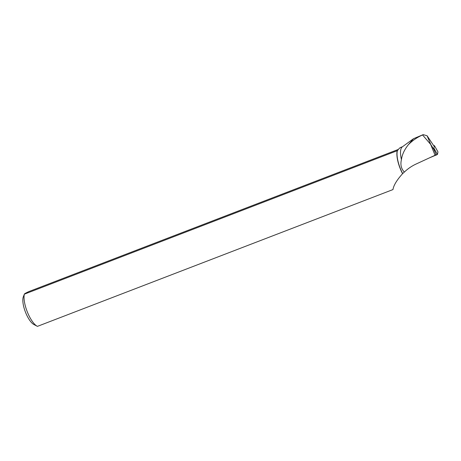 <?xml version="1.0" encoding="UTF-8"?>
<svg xmlns="http://www.w3.org/2000/svg" width="461" height="461" viewBox="0 0 461 461"><rect width="100%" height="100%" fill="white"/><g stroke="black" fill="none" stroke-linecap="round" stroke-linejoin="round"><path stroke-width="0.69" d="M433.259 148.517L433.905 148.212L434.4 145.601L433.801 145.803M434.4 145.601L437.95 151.859L437.454 154.481L429.491 157.846L437.454 154.481L437.95 151.859L434.4 145.607M402.574 173.688A18.895 6.431 -111 0 1 397.192 150.724L24.352 294.17A18.895 6.431 69 0 0 27.372 312.051A18.895 6.431 69 0 0 37.237 326.273A18.895 6.431 69 0 0 37.422 326.365L392.968 189.575C393.619 185.374 396.817 180.078 402.574 173.688L404.332 172.091C401.179 168.72 400.211 164.577 401.439 159.662A18.786 6.391 -111 0 1 402.251 146.921L413.477 138.715L423.198 134.635L427.099 135.77L433.87 145.918M401.439 159.662C402.038 154.792 404.314 149.842 408.267 144.823L413.482 138.715M433.386 148.471L436.037 154.383L435.075 155.265L430.672 144.42L422.576 134.975L423.198 134.652M404.332 172.091C407.812 168.743 411.719 166.064 416.047 164.053L435.075 155.265M434.573 150.626L430.73 144.443A11.214 3.815 69 0 0 430.672 144.42M430.73 144.443L427.099 135.77M402.678 173.572A18.786 6.391 -111 0 1 397.376 150.632L397.491 150.591C398.788 148.817 399.82 147.779 400.586 147.474L402.493 146.742M422.576 134.975C417.188 137.297 412.416 140.582 408.267 144.823M37.237 326.273L33.918 324.527A15.87 5.399 69 0 1 25.39 311.959A15.87 5.399 69 0 1 23.292 296.913L24.352 294.17C24.093 293.985 25.557 293.133 28.743 291.623L398.413 149.399M433.905 148.212L437.454 154.481M436.308 155.115L436.02 154.4M434.325 150.182L433.599 148.379"/></g></svg>
